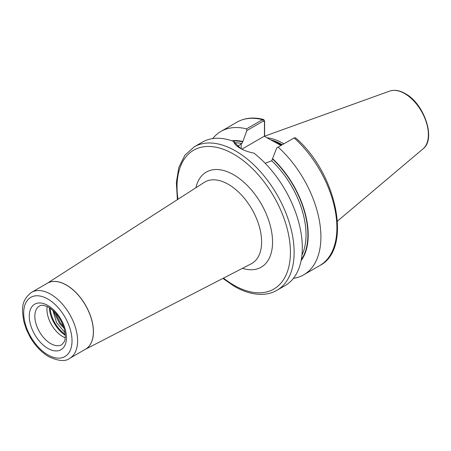 <?xml version="1.0" encoding="UTF-8"?>
<svg xmlns="http://www.w3.org/2000/svg" width="451" height="451" viewBox="0 0 451 451"><rect width="100%" height="100%" fill="white"/><g stroke="black" fill="none" stroke-linecap="round" stroke-linejoin="round"><path stroke-width="0.68" d="M47.129 306.483A22.341 12.899 -120 0 0 62.734 336.604A22.341 12.899 -120 0 0 65.215 337.81M280.95 145.447L269.647 139.286L281.311 145.239M283.78 143.813A58.613 33.842 -120 0 0 282.986 143.345A58.613 33.842 -120 0 0 267.122 137.826M194.189 146.857A82.798 47.806 -120 0 1 235.591 150.955A82.798 47.806 -120 0 1 289.683 223.921A82.798 47.806 -120 0 1 276.987 290.269L285.167 285.551A82.798 47.806 -120 0 0 299.605 225.737A82.798 47.806 -120 0 0 253.919 153.12C248.636 152.105 244.076 150.487 240.236 148.272L240.236 148.272C236.465 146.09 234.255 143.796 233.618 141.4A82.798 47.806 -120 0 0 202.369 142.133L194.189 146.857L184.899 155.212L178.861 167.36L176.347 182.458L177.39 199.641M64.065 328.238L59.577 323.53L54.441 313.434L53.957 311.365M55.169 312.611L60.395 323.057L63.529 326.563M237.677 146.338L241.815 143.503L242.745 141.839L246.832 130.587L246.534 128.885L262.521 119.656L263.615 119.453L264.596 120.868L264.596 136.371M276.756 147.866L294.159 137.921A82.798 47.806 -120 0 1 319.736 265.588C352.744 249.014 336.869 173.161 295.523 137.843L294.159 137.921L276.756 147.866L271.739 160.781L265.154 163.251M293.404 278.352A82.798 47.806 -120 0 0 303.754 274.817A82.798 47.806 -120 0 0 278.171 147.15M301.093 260.684A71.416 41.233 -120 0 0 272.669 158.735M233.618 141.4L240.716 148.542M246.534 128.885A82.798 47.806 -120 0 0 220.956 131.404A82.798 47.806 -120 0 0 212.72 138.598M242.745 141.462A71.416 41.233 -120 0 0 231.865 140.774M65.057 332.759L56.595 322.668L52.852 310.339M264.438 136.275L264.438 121.697L263.378 121.037L246.832 130.587M269.647 139.286L264.303 136.202L241.871 149.157M264.596 120.868L264.438 121.697M47.231 283.296A38.115 22.009 60 0 1 66.483 285.071A38.115 22.009 60 0 1 91.44 318.84A38.115 22.009 60 0 1 85.346 349.316M69.708 358.342L85.47 349.243A38.115 22.003 -120 0 0 91.311 318.699A38.115 22.003 -120 0 0 66.415 285.117A38.115 22.003 -120 0 0 47.355 283.228L31.593 292.327A38.115 22.003 60 0 1 50.653 294.215A38.115 22.003 60 0 1 75.548 327.804A38.115 22.003 60 0 1 69.708 358.342C65.496 361.736 58.483 361.172 48.68 356.651C41.351 352.282 35.15 345.748 30.082 337.049L26.344 329.371L23.807 321.478C22.003 309.769 20.526 300.783 31.593 292.327M50.14 308.208A23.131 13.355 -120 0 0 65.226 334.343M65.277 335.262A23.655 13.66 60 0 1 49.368 307.706M47.862 305.485A26.288 15.176 60 0 1 66.449 337.675A26.288 15.176 60 0 1 47.862 348.409A26.288 15.176 60 0 1 29.276 316.213A26.288 15.176 60 0 1 47.862 305.485M50.653 343.577A22.341 12.899 -120 0 0 61.821 344.688L64.301 341.672C64.865 340.55 66.325 336.621 64.019 328.08C60.834 318.648 55.721 311.72 48.68 307.289C41.932 303.901 40.054 305.75 39.479 305.987A22.341 12.899 -120 0 0 36.052 323.891A22.341 12.899 -120 0 0 50.653 343.577M195.897 187.751A54.898 31.694 60 0 1 233.731 174.813A54.898 31.694 60 0 1 272.303 236.854A54.898 31.694 60 0 1 242.429 268.345M85.245 349.373L251.224 263.807A47.017 27.145 -120 0 0 259.257 226.363A47.017 27.145 -120 0 0 228.369 184.341A47.017 27.145 -120 0 0 204.224 182.396L47.129 283.358M47.862 354.847A34.169 19.731 -120 0 0 72.025 340.894A34.169 19.731 -120 0 0 47.862 299.047A34.169 19.731 -120 0 0 23.7 312.994A34.169 19.731 -120 0 0 47.862 354.847M223.487 278.104A80.171 46.29 -120 0 0 233.731 285.094A80.171 46.29 -120 0 0 290.421 252.363A80.171 46.29 -120 0 0 233.731 154.174A80.171 46.29 -120 0 0 177.976 199.269M281.745 144.991A58.083 33.537 -120 0 0 281.311 144.737A58.083 33.537 -120 0 0 272.894 140.881M281.881 144.906A58.083 33.537 -120 0 0 281.452 144.658A58.083 33.537 -120 0 0 272.004 140.475M282.208 144.72A58.14 33.566 -120 0 0 281.74 144.444A58.14 33.566 -120 0 0 270.549 139.776M389.737 91.074C394.405 89.518 399.558 90.352 405.201 93.577C424.228 103.595 436.314 139.088 423.072 148.813A33.515 19.348 -120 0 0 426.077 121.533A33.515 19.348 -120 0 0 404.677 93.577A33.515 19.348 -120 0 0 389.737 91.074L264.596 136.179M301.279 259.697A70.97 40.973 -120 0 0 272.669 159.118M301.933 255.114A69.657 40.218 -120 0 0 271.739 160.781M263.378 121.037L262.521 119.656A82.798 47.806 -120 0 0 236.938 122.176C244.656 117.846 253.547 116.939 263.615 119.453M242.745 141.839A70.97 40.973 -120 0 0 232.812 141.107M241.815 143.503A69.657 40.218 -120 0 0 235.157 142.741M241.167 143.88L241.167 148.791M276.987 290.269C272.787 292.682 268.131 294.029 263.006 294.323C253.89 294.751 244.312 292.079 234.272 286.3L222.873 278.425M423.072 148.813L337.472 221.103M319.736 265.588L303.754 274.817M236.938 122.176L220.956 131.404M294.356 137.82L293.398 138.265"/></g></svg>
